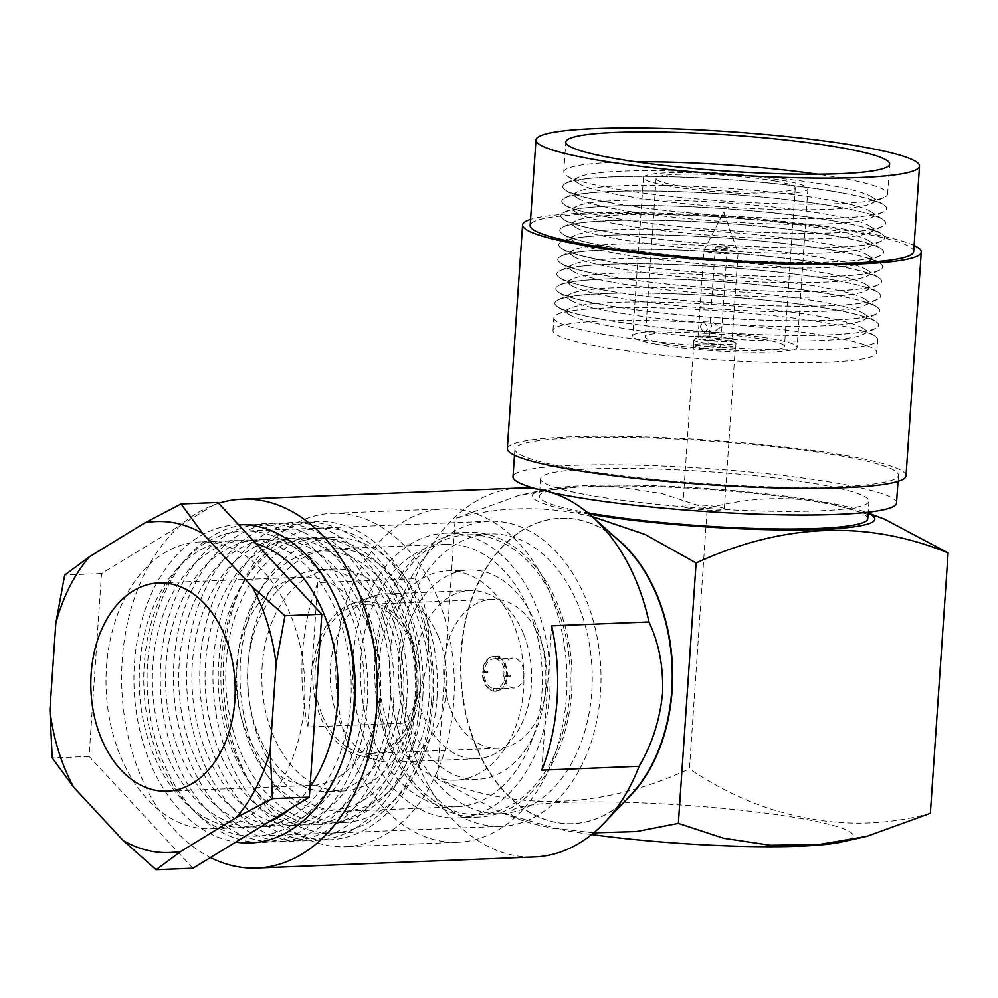<?xml version="1.0" encoding="UTF-8"?>
<svg xmlns="http://www.w3.org/2000/svg" width="998" height="998" viewBox="0 0 998 998"><rect width="100%" height="100%" fill="white"/><g stroke="black" fill="none" stroke-linecap="round" stroke-linejoin="round"><path stroke-width="0.75" stroke-dasharray="4.99 3.74" d="M720.02 327.594L711.861 332.983L709.628 330.687L711.761 326.072L710.202 322.154L711.387 321.019L720.02 327.594M700.209 326.533L703.815 333.307L708.468 328.055L703.328 321.344L700.209 326.533M699.947 343.923A21.17 2.358 3.9 0 0 693.423 345.183A21.17 2.358 3.9 0 0 706.172 348.24A21.17 2.358 3.9 0 0 729.126 349.312A21.17 2.358 3.9 0 0 735.651 348.065A21.17 2.358 3.9 0 0 722.914 345.009A21.17 2.358 3.9 0 0 699.947 343.923M700.484 336.014A21.17 2.358 3.9 0 0 693.959 337.262A21.17 2.358 3.9 0 0 706.709 340.318A21.17 2.358 3.9 0 0 729.675 341.403A21.17 2.358 3.9 0 0 736.2 340.143A21.17 2.358 3.9 0 0 723.45 337.099A21.17 2.358 3.9 0 0 700.484 336.014M710.414 345.857A5.988 0.674 -176.1 0 1 716.913 346.169A5.988 0.674 -176.1 0 1 720.519 347.03A5.988 0.674 -176.1 0 1 718.672 347.391A5.988 0.674 -176.1 0 1 712.173 347.079A5.988 0.674 -176.1 0 1 708.568 346.219A5.988 0.674 -176.1 0 1 710.414 345.857M717.163 246.88A5.988 0.674 -176.1 0 1 723.662 247.192A5.988 0.674 -176.1 0 1 727.268 248.053A5.988 0.674 -176.1 0 1 725.421 248.415A5.988 0.674 -176.1 0 1 718.922 248.103A5.988 0.674 -176.1 0 1 715.317 247.242A5.988 0.674 -176.1 0 1 717.163 246.88M703.291 336.526A17.103 1.909 3.9 0 0 698.014 337.536A17.103 1.909 3.9 0 0 708.306 340.006A17.103 1.909 3.9 0 0 726.868 340.879A17.103 1.909 3.9 0 0 732.145 339.869A17.103 1.909 3.9 0 0 721.853 337.399A17.103 1.909 3.9 0 0 703.291 336.526M388.397 792.15A131.349 90.918 87.7 0 1 343.973 811.274A131.349 90.918 87.7 0 1 252.294 717.263A131.349 90.918 87.7 0 1 289.071 567.924A131.349 90.918 87.7 0 1 333.494 548.788A131.349 90.918 87.7 0 1 425.185 642.799A131.349 90.918 87.7 0 1 388.397 792.15M501.046 787.647A131.349 90.918 87.7 0 1 456.622 806.783A131.349 90.918 87.7 0 1 364.944 712.772A131.349 90.918 87.7 0 1 401.72 563.433A131.349 90.918 87.7 0 1 446.143 544.297A131.349 90.918 87.7 0 1 537.822 638.308A131.349 90.918 87.7 0 1 501.046 787.647M388.297 533.132A166.853 115.481 87.7 0 1 444.734 508.818A166.853 115.481 87.7 0 1 561.188 628.241A166.853 115.481 87.7 0 1 514.469 817.948A166.853 115.481 87.7 0 1 458.045 842.25A166.853 115.481 87.7 0 1 341.578 722.826A166.853 115.481 87.7 0 1 388.297 533.132M275.648 537.623A166.853 115.481 87.7 0 1 332.084 513.321A166.853 115.481 87.7 0 1 448.539 632.744A166.853 115.481 87.7 0 1 401.832 822.439A166.853 115.481 87.7 0 1 345.395 846.753A166.853 115.481 87.7 0 1 228.929 727.33A166.853 115.481 87.7 0 1 275.648 537.623M412.673 641.153A77.595 53.705 -92.3 0 0 352.356 603.528A77.595 53.705 -92.3 0 0 320.395 716.701A77.595 53.705 -92.3 0 0 358.407 755.212A77.595 53.705 -92.3 0 0 411.139 724.111A77.595 53.705 -92.3 0 0 412.673 641.153M438.534 637.061A84.181 58.271 -92.3 0 0 385.116 593.935A84.181 58.271 -92.3 0 0 373.09 596.255A84.181 58.271 -92.3 0 0 338.422 719.034A84.181 58.271 -92.3 0 0 379.664 760.813A84.181 58.271 -92.3 0 0 391.84 762.173A84.181 58.271 -92.3 0 0 438.534 637.061M523.389 633.68A84.181 58.271 -92.3 0 0 469.971 590.542A84.181 58.271 -92.3 0 0 423.264 715.641A84.181 58.271 -92.3 0 0 476.682 758.779A84.181 58.271 -92.3 0 0 523.389 633.68M578.503 605.649A139.97 96.881 -92.3 0 0 489.694 533.93A139.97 96.881 -92.3 0 0 412.037 741.926A139.97 96.881 -92.3 0 0 500.859 813.644A139.97 96.881 -92.3 0 0 578.503 605.649M556.56 606.522A139.97 96.881 -92.3 0 0 467.75 534.803A139.97 96.881 -92.3 0 0 390.093 742.799A139.97 96.881 -92.3 0 0 478.915 814.518A139.97 96.881 -92.3 0 0 556.56 606.522M322.204 715.217A74.551 51.597 -92.3 0 0 369.51 753.415A74.551 51.597 -92.3 0 0 410.864 642.637A74.551 51.597 -92.3 0 0 363.559 604.439A74.551 51.597 -92.3 0 0 322.204 715.217M450.946 710.077A74.551 51.597 -92.3 0 0 498.251 748.275A74.551 51.597 -92.3 0 0 539.606 637.497A74.551 51.597 -92.3 0 0 492.301 599.299A74.551 51.597 -92.3 0 0 450.946 710.077M510.29 675.396L508.543 675.072A14.958 10.354 87.7 0 1 508.518 675.571A14.958 10.354 87.7 0 1 508.469 676.07L510.228 676.395A17.502 12.113 -92.3 0 0 510.265 675.895A17.502 12.113 -92.3 0 0 510.29 675.396L506.635 675.534A17.502 12.113 -92.3 0 0 496.068 656.534L496.804 656.509A17.502 12.113 -92.3 0 0 496.106 656.385A17.502 12.113 -92.3 0 0 494.571 656.297A17.502 12.113 -92.3 0 0 483.257 671.055A17.502 12.113 -92.3 0 0 483.182 672.066L482.446 672.091A17.502 12.113 -92.3 0 0 493.012 691.09L493.748 691.065A17.502 12.113 -92.3 0 0 494.447 691.19L493.711 691.215A17.502 12.113 -92.3 0 0 495.245 691.302A17.502 12.113 -92.3 0 0 506.56 676.544L507.296 676.519A17.502 12.113 -92.3 0 0 507.333 676.008A17.502 12.113 -92.3 0 0 507.371 675.509A17.502 12.113 -92.3 0 0 496.804 656.509L499.736 656.397A17.502 12.113 -92.3 0 0 499.037 656.26L498.863 658.78L495.208 658.93A14.958 10.354 -92.3 0 0 493.948 658.867A14.958 10.354 -92.3 0 0 484.267 671.405L482.521 671.08L486.176 670.943A17.502 12.113 -92.3 0 0 486.113 671.941L487.86 672.265L484.205 672.415A14.958 10.354 -92.3 0 0 493.187 688.57L493.012 691.09M508.469 676.07L504.813 676.22L506.56 676.544M497.54 688.558A14.958 10.354 87.7 0 1 496.842 688.433L496.667 690.94A17.502 12.113 -92.3 0 0 497.366 691.078L497.54 688.558L493.885 688.707A14.958 10.354 -92.3 0 0 495.133 688.77A14.958 10.354 -92.3 0 0 504.813 676.22M496.842 688.433L493.187 688.57M487.86 672.265A14.958 10.354 87.7 0 1 487.885 671.766A14.958 10.354 87.7 0 1 487.922 671.267L484.267 671.405M523.875 674.96A14.958 10.354 87.7 0 1 514.157 688.009A14.958 10.354 87.7 0 1 503.241 671.155A14.958 10.354 87.7 0 1 512.96 658.106A14.958 10.354 87.7 0 1 523.875 674.96M337.524 602.892A152.644 105.651 -92.3 0 0 243.412 531.073A152.644 105.651 -92.3 0 0 144.248 664.169A152.644 105.651 -92.3 0 0 255.588 836.124A152.644 105.651 -92.3 0 0 343.674 757.033M390.031 654.351A152.644 105.651 -92.3 0 0 501.358 826.319A152.644 105.651 -92.3 0 0 600.509 693.223A152.644 105.651 -92.3 0 0 489.182 521.255A152.644 105.651 -92.3 0 0 390.031 654.351M218.637 503.279A184.593 127.769 -92.3 0 0 122.23 660.09A184.593 127.769 -92.3 0 0 210.466 857.544M519.733 488.059A184.593 127.769 -92.3 0 0 415.056 578.74L317.776 582.632A184.593 127.769 -92.3 0 0 302.531 652.892A184.593 127.769 -92.3 0 0 307.933 726.981L405.213 723.088A184.593 127.769 -92.3 0 0 534.454 856.97M620.444 541.989A152.819 105.763 -92.3 0 0 560.315 518.249A152.819 105.763 -92.3 0 0 461.051 651.494A152.819 105.763 -92.3 0 0 572.503 823.637A152.819 105.763 -92.3 0 0 630.549 795.181M415.056 578.74C425.061 599.91 429.589 623.713 428.641 650.185C425.872 677.006 418.062 701.307 405.213 723.088M615.042 537.136A152.819 105.763 -92.3 0 0 560.676 518.236A152.819 105.763 -92.3 0 0 461.425 651.482A152.819 105.763 -92.3 0 0 572.877 823.624A152.819 105.763 -92.3 0 0 625.559 800.458M839.567 842.424A171.681 19.174 3.9 0 0 805.785 819.346A171.681 19.174 3.9 0 0 588.82 801.893A171.681 19.174 3.9 0 0 523.376 820.867A171.681 19.174 3.9 0 0 558.169 829.226A171.681 19.174 3.9 0 0 591.639 834.528M593.71 832.831L556.036 828.427L501.121 812.696L437.448 778.902C519.272 811.985 603.266 808.642 689.443 768.847L707.195 508.419C747.477 497.341 788.258 495.669 829.513 503.379L884.428 519.11M930.348 813.333C890.066 824.398 849.286 826.082 808.031 818.36C766.838 810.887 727.317 794.383 689.443 768.847M707.195 508.419L661.924 493.548L614.868 486.55L566.839 487.236L518.873 495.432L455.2 518.473C495.482 507.408 536.263 505.724 577.518 513.434L592.126 516.515M589.419 514.157A171.681 19.174 -176.1 0 1 579.763 512.461A171.681 19.174 -176.1 0 1 545.981 489.382A171.681 19.174 -176.1 0 1 827.379 502.58A171.681 19.174 -176.1 0 1 862.172 510.939A171.681 19.174 -176.1 0 1 868.123 513.271M486.113 671.941L483.182 672.066A17.502 12.113 -92.3 0 0 493.748 691.065L496.667 690.94M482.446 672.091L484.205 672.415M497.366 691.078L494.447 691.19A17.502 12.113 -92.3 0 0 495.969 691.265A17.502 12.113 -92.3 0 0 507.296 676.519L510.228 676.395M493.711 691.215L493.885 688.707M506.635 675.534L504.888 675.222A14.958 10.354 -92.3 0 0 495.906 659.054L496.068 656.534M437.448 778.902L455.2 518.473M307.933 726.981L317.776 582.632M541.839 770.169L551.682 625.821M499.037 656.26L495.37 656.41A17.502 12.113 -92.3 0 0 493.848 656.335A17.502 12.113 -92.3 0 0 482.521 671.08M498.863 658.78A14.958 10.354 87.7 0 1 499.561 658.905L495.906 659.054M508.543 675.072L504.888 675.222M495.37 656.41L495.208 658.93M499.561 658.905L499.736 656.397M487.922 671.267L486.176 670.943M906.009 475.859A199.812 22.318 3.9 0 0 850.758 456.51A199.812 22.318 3.9 0 0 633.144 436.538A199.812 22.318 3.9 0 0 507.308 448.676M914.081 245.508A199.812 22.318 3.9 0 0 866.015 232.771A199.812 22.318 3.9 0 0 530.562 219.36M729.875 340.992A20.796 2.32 3.9 0 0 707.233 338.921A20.796 2.32 3.9 0 0 694.134 340.181A20.796 2.32 3.9 0 0 699.885 342.189A20.796 2.32 3.9 0 0 722.527 344.273A20.796 2.32 3.9 0 0 735.626 343.013A20.796 2.32 3.9 0 0 729.875 340.992M688.57 508.119A20.796 2.32 -176.1 0 1 682.832 506.111A20.796 2.32 -176.1 0 1 695.918 504.838A20.796 2.32 -176.1 0 1 718.572 506.922A20.796 2.32 -176.1 0 1 724.311 508.93A20.796 2.32 -176.1 0 1 711.225 510.203A20.796 2.32 -176.1 0 1 688.57 508.119M636 161.838A162.287 18.126 3.9 0 0 563.783 171.955A162.287 18.126 3.9 0 0 566.639 175.685A162.287 18.126 3.9 0 0 608.655 187.661A162.287 18.126 3.9 0 0 770.394 203.467A162.287 18.126 3.9 0 0 884.265 197.342A162.287 18.126 3.9 0 0 887.609 194.036A162.287 18.126 3.9 0 0 842.736 178.318A162.287 18.126 3.9 0 0 817.437 174.201M913.669 251.596A192.202 21.457 3.9 0 0 860.525 232.983A192.202 21.457 3.9 0 0 651.195 213.772A192.202 21.457 3.9 0 0 530.15 225.448M586.088 494.659A164.57 18.376 3.9 0 0 765.316 511.113A164.57 18.376 3.9 0 0 868.959 501.121A164.57 18.376 3.9 0 0 823.45 485.19A164.57 18.376 3.9 0 0 644.234 468.723A164.57 18.376 3.9 0 0 540.592 478.728A164.57 18.376 3.9 0 0 586.088 494.659M867.761 518.711A164.57 18.376 3.9 0 0 822.252 502.78A164.57 18.376 3.9 0 0 643.024 486.325A164.57 18.376 3.9 0 0 539.382 496.33A164.57 18.376 3.9 0 0 584.89 512.261A164.57 18.376 3.9 0 0 587.76 512.785M617.313 194.56A149.6 16.704 -176.1 0 1 578.578 183.52A149.6 16.704 -176.1 0 1 579.015 177.033A149.6 16.704 -176.1 0 1 683.992 171.382A149.6 16.704 -176.1 0 1 833.093 185.94A149.6 16.704 -176.1 0 1 871.828 196.993A149.6 16.704 -176.1 0 1 871.379 203.48A149.6 16.704 -176.1 0 1 766.402 209.118A149.6 16.704 -176.1 0 1 617.313 194.56M607.67 202.182A162.287 18.126 -176.1 0 1 562.797 186.476A162.287 18.126 -176.1 0 1 566.128 183.17A162.287 18.126 -176.1 0 1 680.012 177.045A162.287 18.126 -176.1 0 1 841.738 192.839A162.287 18.126 -176.1 0 1 883.754 204.815A162.287 18.126 -176.1 0 1 886.611 208.545A162.287 18.126 -176.1 0 1 784.403 218.412A162.287 18.126 -176.1 0 1 607.67 202.182M841.738 192.901A162.287 18.126 3.9 0 0 665.005 176.671A162.287 18.126 3.9 0 0 562.797 186.539A162.287 18.126 3.9 0 0 565.654 190.269A162.287 18.126 3.9 0 0 607.67 202.245A162.287 18.126 3.9 0 0 769.396 218.038A162.287 18.126 3.9 0 0 883.28 211.925A162.287 18.126 3.9 0 0 886.611 208.619A162.287 18.126 3.9 0 0 841.738 192.901M616.315 209.143A149.6 16.704 -176.1 0 1 577.58 198.103A149.6 16.704 -176.1 0 1 578.017 191.604A149.6 16.704 -176.1 0 1 682.994 185.965A149.6 16.704 -176.1 0 1 832.095 200.523A149.6 16.704 -176.1 0 1 870.83 211.576A149.6 16.704 -176.1 0 1 870.393 218.063A149.6 16.704 -176.1 0 1 765.416 223.702A149.6 16.704 -176.1 0 1 616.315 209.143M606.672 216.766A162.287 18.126 -176.1 0 1 561.799 201.06A162.287 18.126 -176.1 0 1 565.142 197.741A162.287 18.126 -176.1 0 1 679.014 191.628A162.287 18.126 -176.1 0 1 840.753 207.422A162.287 18.126 -176.1 0 1 882.768 219.398A162.287 18.126 -176.1 0 1 885.625 223.128A162.287 18.126 -176.1 0 1 783.418 232.996A162.287 18.126 -176.1 0 1 606.672 216.766M840.74 207.484A162.287 18.126 3.9 0 0 664.007 191.254A162.287 18.126 3.9 0 0 561.799 201.122A162.287 18.126 3.9 0 0 564.656 204.852A162.287 18.126 3.9 0 0 606.672 216.828A162.287 18.126 3.9 0 0 768.41 232.621A162.287 18.126 3.9 0 0 882.282 226.509A162.287 18.126 3.9 0 0 885.613 223.19A162.287 18.126 3.9 0 0 840.74 207.484M615.317 223.727A149.6 16.704 -176.1 0 1 576.582 212.674A149.6 16.704 -176.1 0 1 577.031 206.187A149.6 16.704 -176.1 0 1 682.008 200.548A149.6 16.704 -176.1 0 1 831.109 215.106A149.6 16.704 -176.1 0 1 869.844 226.147A149.6 16.704 -176.1 0 1 869.395 232.634A149.6 16.704 -176.1 0 1 764.418 238.285A149.6 16.704 -176.1 0 1 615.317 223.727M605.686 231.349A162.287 18.126 -176.1 0 1 560.814 215.63A162.287 18.126 -176.1 0 1 564.144 212.325A162.287 18.126 -176.1 0 1 678.016 206.212A162.287 18.126 -176.1 0 1 839.755 222.005A162.287 18.126 -176.1 0 1 881.77 233.981A162.287 18.126 -176.1 0 1 884.627 237.711A162.287 18.126 -176.1 0 1 782.42 247.579A162.287 18.126 -176.1 0 1 605.686 231.349M839.755 222.067A162.287 18.126 3.9 0 0 663.009 205.838A162.287 18.126 3.9 0 0 560.801 215.705A162.287 18.126 3.9 0 0 563.658 219.435A162.287 18.126 3.9 0 0 605.674 231.411A162.287 18.126 3.9 0 0 767.412 247.205A162.287 18.126 3.9 0 0 881.284 241.079A162.287 18.126 3.9 0 0 884.627 237.774A162.287 18.126 3.9 0 0 839.755 222.067M614.319 238.297A149.6 16.704 -176.1 0 1 575.596 227.257A149.6 16.704 -176.1 0 1 576.033 220.77A149.6 16.704 -176.1 0 1 681.01 215.131A149.6 16.704 -176.1 0 1 830.111 229.69A149.6 16.704 -176.1 0 1 868.846 240.73A149.6 16.704 -176.1 0 1 868.397 247.217A149.6 16.704 -176.1 0 1 763.42 252.868A149.6 16.704 -176.1 0 1 614.319 238.297M604.688 245.92A162.287 18.126 -176.1 0 1 559.816 230.214A162.287 18.126 -176.1 0 1 563.146 226.908A162.287 18.126 -176.1 0 1 677.018 220.783A162.287 18.126 -176.1 0 1 838.757 236.576A162.287 18.126 -176.1 0 1 880.772 248.564A162.287 18.126 -176.1 0 1 883.629 252.294A162.287 18.126 -176.1 0 1 781.422 262.162A162.287 18.126 -176.1 0 1 604.688 245.92M838.757 236.651A162.287 18.126 3.9 0 0 662.011 220.421A162.287 18.126 3.9 0 0 559.816 230.288A162.287 18.126 3.9 0 0 562.672 234.019A162.287 18.126 3.9 0 0 604.676 245.995A162.287 18.126 3.9 0 0 766.414 261.788A162.287 18.126 3.9 0 0 880.286 255.663A162.287 18.126 3.9 0 0 883.629 252.357A162.287 18.126 3.9 0 0 838.757 236.651M613.333 252.881A149.6 16.704 -176.1 0 1 574.599 241.84A149.6 16.704 -176.1 0 1 575.035 235.353A149.6 16.704 -176.1 0 1 680.012 229.715A149.6 16.704 -176.1 0 1 829.113 244.273A149.6 16.704 -176.1 0 1 867.848 255.313A149.6 16.704 -176.1 0 1 867.412 261.8A149.6 16.704 -176.1 0 1 762.435 267.439A149.6 16.704 -176.1 0 1 613.333 252.881M603.69 260.503A162.287 18.126 -176.1 0 1 558.818 244.797A162.287 18.126 -176.1 0 1 562.161 241.491A162.287 18.126 -176.1 0 1 676.033 235.366A162.287 18.126 -176.1 0 1 837.771 251.159A162.287 18.126 -176.1 0 1 879.787 263.148A162.287 18.126 -176.1 0 1 882.644 266.878A162.287 18.126 -176.1 0 1 780.436 276.733A162.287 18.126 -176.1 0 1 603.69 260.503M837.759 251.234A162.287 18.126 3.9 0 0 661.025 235.004A162.287 18.126 3.9 0 0 558.818 244.859A162.287 18.126 3.9 0 0 561.674 248.589A162.287 18.126 3.9 0 0 603.69 260.578A162.287 18.126 3.9 0 0 765.429 276.371A162.287 18.126 3.9 0 0 879.3 270.246A162.287 18.126 3.9 0 0 882.631 266.94A162.287 18.126 3.9 0 0 837.759 251.234M612.335 267.464A149.6 16.704 -176.1 0 1 573.601 256.424A149.6 16.704 -176.1 0 1 574.05 249.937A149.6 16.704 -176.1 0 1 679.027 244.298A149.6 16.704 -176.1 0 1 828.128 258.856A149.6 16.704 -176.1 0 1 866.863 269.897A149.6 16.704 -176.1 0 1 866.414 276.384A149.6 16.704 -176.1 0 1 761.437 282.022A149.6 16.704 -176.1 0 1 612.335 267.464M602.692 275.086A162.287 18.126 -176.1 0 1 557.832 259.38A162.287 18.126 -176.1 0 1 561.163 256.074A162.287 18.126 -176.1 0 1 675.035 249.949A162.287 18.126 -176.1 0 1 836.773 265.742A162.287 18.126 -176.1 0 1 878.789 277.718A162.287 18.126 -176.1 0 1 881.646 281.448A162.287 18.126 -176.1 0 1 779.438 291.316A162.287 18.126 -176.1 0 1 602.692 275.086M836.773 265.805A162.287 18.126 3.9 0 0 660.027 249.575A162.287 18.126 3.9 0 0 557.82 259.443A162.287 18.126 3.9 0 0 560.676 263.173A162.287 18.126 3.9 0 0 602.692 275.149A162.287 18.126 3.9 0 0 764.431 290.954A162.287 18.126 3.9 0 0 878.302 284.829A162.287 18.126 3.9 0 0 881.646 281.523A162.287 18.126 3.9 0 0 836.773 265.805M611.337 282.047A149.6 16.704 -176.1 0 1 572.615 271.007A149.6 16.704 -176.1 0 1 573.052 264.52A149.6 16.704 -176.1 0 1 678.029 258.869A149.6 16.704 -176.1 0 1 827.13 273.427A149.6 16.704 -176.1 0 1 865.865 284.48A149.6 16.704 -176.1 0 1 865.416 290.967A149.6 16.704 -176.1 0 1 760.439 296.606A149.6 16.704 -176.1 0 1 611.337 282.047M601.707 289.669A162.287 18.126 -176.1 0 1 556.834 273.963A162.287 18.126 -176.1 0 1 560.165 270.658A162.287 18.126 -176.1 0 1 674.037 264.532A162.287 18.126 -176.1 0 1 835.775 280.326A162.287 18.126 -176.1 0 1 877.791 292.302A162.287 18.126 -176.1 0 1 880.648 296.032A162.287 18.126 -176.1 0 1 778.44 305.899A162.287 18.126 -176.1 0 1 601.707 289.669M835.775 280.388A162.287 18.126 3.9 0 0 659.029 264.158A162.287 18.126 3.9 0 0 556.834 274.026A162.287 18.126 3.9 0 0 559.678 277.756A162.287 18.126 3.9 0 0 601.694 289.732A162.287 18.126 3.9 0 0 763.433 305.525A162.287 18.126 3.9 0 0 877.304 299.412A162.287 18.126 3.9 0 0 880.648 296.107A162.287 18.126 3.9 0 0 835.775 280.388M610.352 296.631A149.6 16.704 -176.1 0 1 571.617 285.59A149.6 16.704 -176.1 0 1 572.054 279.091A149.6 16.704 -176.1 0 1 677.031 273.452A149.6 16.704 -176.1 0 1 826.132 288.01A149.6 16.704 -176.1 0 1 864.867 299.063A149.6 16.704 -176.1 0 1 864.43 305.55A149.6 16.704 -176.1 0 1 759.453 311.189A149.6 16.704 -176.1 0 1 610.352 296.631M600.709 304.253A162.287 18.126 -176.1 0 1 555.836 288.547A162.287 18.126 -176.1 0 1 559.179 285.228A162.287 18.126 -176.1 0 1 673.051 279.116A162.287 18.126 -176.1 0 1 834.79 294.909A162.287 18.126 -176.1 0 1 876.805 306.885A162.287 18.126 -176.1 0 1 879.662 310.615A162.287 18.126 -176.1 0 1 777.454 320.483A162.287 18.126 -176.1 0 1 600.709 304.253M834.777 294.971A162.287 18.126 3.9 0 0 658.044 278.741A162.287 18.126 3.9 0 0 555.836 288.609A162.287 18.126 3.9 0 0 558.693 292.339A162.287 18.126 3.9 0 0 600.709 304.315A162.287 18.126 3.9 0 0 762.447 320.109A162.287 18.126 3.9 0 0 876.319 313.996A162.287 18.126 3.9 0 0 879.65 310.677A162.287 18.126 3.9 0 0 834.777 294.971M609.354 311.214A149.6 16.704 -176.1 0 1 570.619 300.161A149.6 16.704 -176.1 0 1 571.068 293.674A149.6 16.704 -176.1 0 1 676.045 288.035A149.6 16.704 -176.1 0 1 825.146 302.594A149.6 16.704 -176.1 0 1 863.869 313.634A149.6 16.704 -176.1 0 1 863.432 320.133A149.6 16.704 -176.1 0 1 758.455 325.772A149.6 16.704 -176.1 0 1 609.354 311.214M599.711 318.836A162.287 18.126 -176.1 0 1 554.851 303.118A162.287 18.126 -176.1 0 1 558.181 299.812A162.287 18.126 -176.1 0 1 672.053 293.699A162.287 18.126 -176.1 0 1 833.792 309.492A162.287 18.126 -176.1 0 1 875.807 321.468A162.287 18.126 -176.1 0 1 878.664 325.198A162.287 18.126 -176.1 0 1 776.456 335.066A162.287 18.126 -176.1 0 1 599.711 318.836M598.725 333.407A162.287 18.126 -176.1 0 1 553.853 317.701A162.287 18.126 -176.1 0 1 557.183 314.395A162.287 18.126 -176.1 0 1 671.055 308.27A162.287 18.126 -176.1 0 1 832.794 324.063A162.287 18.126 -176.1 0 1 874.809 336.052A162.287 18.126 -176.1 0 1 877.666 339.782A162.287 18.126 -176.1 0 1 775.458 349.649A162.287 18.126 -176.1 0 1 598.725 333.407M831.92 336.925A162.287 18.126 3.9 0 0 655.187 320.695A162.287 18.126 3.9 0 0 552.979 330.563A162.287 18.126 3.9 0 0 597.852 346.269A162.287 18.126 3.9 0 0 774.585 362.499A162.287 18.126 3.9 0 0 876.793 352.631A162.287 18.126 3.9 0 0 831.92 336.925M666.252 185.591A82.41 9.207 3.9 0 0 755.997 193.824A82.41 9.207 3.9 0 0 807.893 188.822A82.41 9.207 3.9 0 0 785.114 180.838A82.41 9.207 3.9 0 0 695.369 172.604A82.41 9.207 3.9 0 0 643.461 177.607A82.41 9.207 3.9 0 0 666.252 185.591M655.449 343.973A82.41 9.207 3.9 0 0 745.207 352.207A82.41 9.207 3.9 0 0 797.103 347.204A82.41 9.207 3.9 0 0 774.311 339.22A82.41 9.207 3.9 0 0 684.566 330.987A82.41 9.207 3.9 0 0 632.67 335.989A82.41 9.207 3.9 0 0 655.449 343.973M664.593 343.599A69.735 7.784 -176.1 0 1 645.307 336.85A69.735 7.784 -176.1 0 1 689.231 332.608A69.735 7.784 -176.1 0 1 765.167 339.594A69.735 7.784 -176.1 0 1 784.453 346.343A69.735 7.784 -176.1 0 1 740.541 350.572A69.735 7.784 -176.1 0 1 664.593 343.599M775.97 181.212A69.735 7.784 3.9 0 0 700.022 174.238A69.735 7.784 3.9 0 0 656.11 178.467A69.735 7.784 3.9 0 0 675.396 185.216A69.735 7.784 3.9 0 0 751.332 192.19A69.735 7.784 3.9 0 0 795.256 187.961A69.735 7.784 3.9 0 0 775.97 181.212M833.792 309.555A162.287 18.126 3.9 0 0 657.046 293.325A162.287 18.126 3.9 0 0 554.838 303.192A162.287 18.126 3.9 0 0 557.695 306.922A162.287 18.126 3.9 0 0 599.711 318.898A162.287 18.126 3.9 0 0 761.449 334.692A162.287 18.126 3.9 0 0 875.321 328.567A162.287 18.126 3.9 0 0 878.652 325.261A162.287 18.126 3.9 0 0 833.792 309.555M608.356 325.785A149.6 16.704 -176.1 0 1 569.633 314.744A149.6 16.704 -176.1 0 1 570.07 308.257A149.6 16.704 -176.1 0 1 675.047 302.619A149.6 16.704 -176.1 0 1 824.148 317.177A149.6 16.704 -176.1 0 1 862.883 328.217A149.6 16.704 -176.1 0 1 862.434 334.704A149.6 16.704 -176.1 0 1 757.457 340.355A149.6 16.704 -176.1 0 1 608.356 325.785M568.037 467.8A192.202 21.457 3.9 0 0 777.367 487.024A192.202 21.457 3.9 0 0 898.412 475.335A192.202 21.457 3.9 0 0 845.269 456.735A192.202 21.457 3.9 0 0 635.951 437.511A192.202 21.457 3.9 0 0 514.893 449.2A192.202 21.457 3.9 0 0 568.037 467.8M896.528 502.992A192.202 21.457 3.9 0 0 843.385 484.392A192.202 21.457 3.9 0 0 634.067 465.168A192.202 21.457 3.9 0 0 513.009 476.844M537.111 489.082A192.202 21.457 3.9 0 0 551.582 492.55M247.766 668.635A111.065 76.871 87.7 0 1 320.046 569.633A111.065 76.871 87.7 0 1 401.171 692.575A111.065 76.871 87.7 0 1 328.903 791.576A111.065 76.871 87.7 0 1 247.766 668.635M262.037 668.061A111.065 76.871 87.7 0 1 334.305 569.06A111.065 76.871 87.7 0 1 415.442 692.001A111.065 76.871 87.7 0 1 343.162 791.015A111.065 76.871 87.7 0 1 262.037 668.061M437.161 695.394A142.502 98.64 87.7 0 1 344.422 822.427A142.502 98.64 87.7 0 1 240.318 664.668A142.502 98.64 87.7 0 1 333.058 537.648A142.502 98.64 87.7 0 1 437.161 695.394M422.89 695.968A142.502 98.64 87.7 0 1 330.151 823.001A142.502 98.64 87.7 0 1 226.047 665.242A142.502 98.64 87.7 0 1 318.786 538.209A142.502 98.64 87.7 0 1 422.89 695.968M504.714 748.787A104.728 72.48 87.7 0 1 455.562 780.174A104.728 72.48 87.7 0 1 385.802 717.425A104.728 72.48 87.7 0 1 398.065 602.293A104.728 72.48 87.7 0 1 447.204 570.893A104.728 72.48 87.7 0 1 516.964 633.655A104.728 72.48 87.7 0 1 504.714 748.787M526.657 747.914A104.728 72.48 87.7 0 1 477.506 779.301A104.728 72.48 87.7 0 1 407.745 716.552A104.728 72.48 87.7 0 1 420.008 601.407A104.728 72.48 87.7 0 1 469.147 570.02A104.728 72.48 87.7 0 1 538.92 632.769A104.728 72.48 87.7 0 1 526.657 747.914M400.759 574.985A142.502 98.64 87.7 0 1 467.65 532.271A142.502 98.64 87.7 0 1 562.573 617.662A142.502 98.64 87.7 0 1 545.894 774.336A142.502 98.64 87.7 0 1 479.015 817.05A142.502 98.64 87.7 0 1 384.08 731.659A142.502 98.64 87.7 0 1 400.759 574.985M378.816 575.858A142.502 98.64 87.7 0 1 445.694 533.144A142.502 98.64 87.7 0 1 540.629 618.535A142.502 98.64 87.7 0 1 523.95 775.209A142.502 98.64 87.7 0 1 457.072 817.936A142.502 98.64 87.7 0 1 362.137 732.544A142.502 98.64 87.7 0 1 378.816 575.858M256.149 543.636A143.525 99.338 -92.3 0 0 232.908 540.629A143.525 99.338 -92.3 0 0 139.683 665.753A143.525 99.338 -92.3 0 0 244.36 827.442A143.525 99.338 -92.3 0 0 268.425 822.127M106.474 667.088A143.525 99.338 87.7 0 1 199.7 541.951A143.525 99.338 87.7 0 1 304.378 703.627A143.525 99.338 87.7 0 1 211.152 828.764A143.525 99.338 87.7 0 1 106.474 667.088M238.522 524.661A159.243 110.217 -92.3 0 0 134.456 663.533A159.243 110.217 -92.3 0 0 235.778 842.075M350.747 701.781A143.525 99.338 -92.3 0 0 261.501 541.215A143.525 99.338 -92.3 0 0 152.856 665.229A143.525 99.338 -92.3 0 0 242.102 825.795A143.525 99.338 -92.3 0 0 350.747 701.781M367.202 703.553A159.243 110.217 -92.3 0 0 268.175 525.397A159.243 110.217 -92.3 0 0 147.629 663.009A159.243 110.217 -92.3 0 0 246.656 841.164A159.243 110.217 -92.3 0 0 367.202 703.553M363.921 701.257A143.525 99.338 -92.3 0 0 274.675 540.691A143.525 99.338 -92.3 0 0 166.017 664.705A143.525 99.338 -92.3 0 0 255.263 825.271A143.525 99.338 -92.3 0 0 363.921 701.257M380.363 703.029A159.243 110.217 -92.3 0 0 281.349 524.873A159.243 110.217 -92.3 0 0 160.79 662.485A159.243 110.217 -92.3 0 0 259.817 840.64A159.243 110.217 -92.3 0 0 380.363 703.029M377.082 700.721A143.525 99.338 -92.3 0 0 287.836 540.155A143.525 99.338 -92.3 0 0 179.191 664.181A143.525 99.338 -92.3 0 0 268.437 824.747A143.525 99.338 -92.3 0 0 377.082 700.721M393.536 702.505A159.243 110.217 -92.3 0 0 294.51 524.349A159.243 110.217 -92.3 0 0 173.951 661.961A159.243 110.217 -92.3 0 0 272.978 840.116A159.243 110.217 -92.3 0 0 393.536 702.505M390.255 700.197A143.525 99.338 -92.3 0 0 301.009 539.631A143.525 99.338 -92.3 0 0 192.352 663.658A143.525 99.338 -92.3 0 0 281.598 824.223A143.525 99.338 -92.3 0 0 390.255 700.197M406.697 701.981A159.243 110.217 -92.3 0 0 307.671 523.825A159.243 110.217 -92.3 0 0 187.125 661.425A159.243 110.217 -92.3 0 0 286.152 839.592A159.243 110.217 -92.3 0 0 406.697 701.981M403.417 699.673A143.525 99.338 -92.3 0 0 314.17 539.107A143.525 99.338 -92.3 0 0 205.526 663.134A143.525 99.338 -92.3 0 0 294.772 823.699A143.525 99.338 -92.3 0 0 403.417 699.673M419.871 701.457A159.243 110.217 -92.3 0 0 320.845 523.301A159.243 110.217 -92.3 0 0 200.286 660.901A159.243 110.217 -92.3 0 0 299.313 839.056A159.243 110.217 -92.3 0 0 419.871 701.457M416.59 699.149A143.525 99.338 -92.3 0 0 327.332 538.583A143.525 99.338 -92.3 0 0 218.687 662.61A143.525 99.338 -92.3 0 0 307.933 823.175A143.525 99.338 -92.3 0 0 416.59 699.149M433.032 700.933A159.243 110.217 -92.3 0 0 334.006 522.765A159.243 110.217 -92.3 0 0 213.46 660.377A159.243 110.217 -92.3 0 0 312.486 838.532A159.243 110.217 -92.3 0 0 433.032 700.933M431.623 699.935A152.507 105.551 -92.3 0 0 336.788 529.327A152.507 105.551 -92.3 0 0 221.344 661.113A152.507 105.551 -92.3 0 0 316.179 831.721A152.507 105.551 -92.3 0 0 431.623 699.935M237.15 664.032A129.578 89.683 -92.3 0 0 242.015 720.656A129.578 89.683 -92.3 0 0 337.561 809.478A129.578 89.683 -92.3 0 0 415.817 697.016A129.578 89.683 -92.3 0 0 341.116 553.428A129.578 89.683 -92.3 0 0 239.083 647.24A129.578 89.683 -92.3 0 0 237.15 664.032M236.351 667.986A104.216 72.13 -92.3 0 0 240.256 713.533A104.216 72.13 -92.3 0 0 312.349 785.389A104.216 72.13 -92.3 0 0 380.051 694.521A104.216 72.13 -92.3 0 0 304.041 577.118A104.216 72.13 -92.3 0 0 237.898 654.488A104.216 72.13 -92.3 0 0 236.351 667.986M192.951 868.235L89.059 756.459L101.522 573.576L217.888 502.468M89.059 756.459L52.22 757.931M101.522 573.576L64.695 575.048M290.393 808.704A143.525 99.338 -92.3 0 0 310.016 786.923M723.325 212.287L724.236 212.387L723.325 212.287M709.266 249.325A17.066 1.909 3.9 0 0 704.027 250.261A17.066 1.909 3.9 0 0 713.907 252.756A17.066 1.909 3.9 0 0 732.794 253.679A17.066 1.909 3.9 0 0 738.033 252.569A17.066 1.909 3.9 0 0 727.405 250.161A17.066 1.909 3.9 0 0 709.266 249.325M709.216 249.537A17.103 1.909 3.9 0 0 703.939 250.56A17.103 1.909 3.9 0 0 714.244 253.018A17.103 1.909 3.9 0 0 732.806 253.891A17.103 1.909 3.9 0 0 738.083 252.881A17.103 1.909 3.9 0 0 727.779 250.411A17.103 1.909 3.9 0 0 709.216 249.537M703.815 333.307L711.861 332.983M698.014 337.536L703.939 250.56L723.637 212.013L738.083 252.881L732.145 339.869M693.423 345.183L693.959 337.262M727.268 248.053L720.519 347.03M715.317 247.242L710.202 322.154M709.628 330.687L708.568 346.219M735.651 348.065L736.2 340.143M703.328 321.331L711.387 321.019M456.622 806.783L343.973 811.274M444.734 508.818L332.084 513.321M458.045 842.25L345.395 846.753M446.143 544.297L333.494 548.788M352.356 603.528L373.09 596.255M469.971 590.542L385.116 593.935M489.694 533.93L467.75 534.803M498.251 748.275L369.51 753.415M492.301 599.299L363.559 604.439M500.859 813.644L478.915 814.518M476.682 758.779L391.84 762.173M358.407 755.212L379.664 760.813M495.133 688.77L514.157 688.009M501.358 826.319L255.588 836.124M523.376 820.867L501.121 812.696M545.981 489.382L518.873 495.432M495.245 691.302L495.969 691.265M868.148 513.022L862.172 510.939M489.182 521.255L243.412 531.073M493.848 656.335L494.571 656.297M493.948 658.867L512.96 658.106M682.832 506.111L694.134 340.181M563.783 171.955L565.829 142.003M868.959 501.121L868.198 512.174M578.578 183.52L566.639 175.685M579.015 177.033L566.128 183.17M577.58 198.103L565.654 190.269M578.017 191.604L565.142 197.741M576.582 212.674L564.656 204.852M577.031 206.187L564.144 212.325M575.596 227.257L563.658 219.435M576.033 220.77L563.146 226.908M574.599 241.84L562.672 234.019M575.035 235.353L562.161 241.491M573.601 256.424L561.674 248.589M574.05 249.937L561.163 256.074M572.615 271.007L560.676 263.173M573.052 264.52L560.165 270.658M571.617 285.59L559.678 277.756M572.054 279.091L559.179 285.228M570.619 300.161L558.693 292.339M571.068 293.674L558.181 299.812M552.979 330.563L553.853 317.701M807.893 188.822L797.103 347.204M656.11 178.467L645.307 336.85M569.633 314.744L557.695 306.922M570.07 308.257L557.183 314.395M898.412 475.335L898 481.423M514.893 449.2L514.481 455.275M862.883 328.217L874.809 336.052M862.434 334.704L875.321 328.567M795.256 187.961L784.453 346.343M643.461 177.607L632.67 335.989M876.793 352.631L877.666 339.782M863.869 313.634L875.807 321.468M863.432 320.133L876.319 313.996M864.867 299.063L876.805 306.885M864.43 305.55L877.304 299.412M865.865 284.48L877.791 292.302M865.416 290.967L878.302 284.829M866.863 269.897L878.789 277.718M866.414 276.384L879.3 270.246M867.848 255.313L879.787 263.148M867.412 261.8L880.286 255.663M868.846 240.73L880.772 248.564M868.397 247.217L881.284 241.079M869.844 226.147L881.77 233.981M869.395 232.634L882.282 226.509M870.83 211.576L882.768 219.398M870.393 218.063L883.28 211.925M871.828 196.993L883.754 204.815M871.379 203.48L884.265 197.342M540.592 478.728L539.382 496.33M887.609 194.036L889.642 164.084M724.311 508.93L735.626 343.013M334.305 569.06L320.046 569.633M344.422 822.427L330.151 823.001M333.058 537.648L318.786 538.209M343.162 791.015L328.903 791.576M477.506 779.301L455.562 780.174M467.65 532.271L445.694 533.144M479.015 817.05L457.072 817.936M469.147 570.02L447.204 570.893M232.908 540.629L199.7 541.951M240.256 713.533L242.015 720.656M312.349 785.389L167.153 791.189M304.041 577.118L158.844 582.919M237.898 654.488L239.083 647.24M244.36 827.442L211.152 828.764"/><path stroke-width="1.5" d="M343.674 757.033A152.644 105.651 -92.3 0 0 354.739 703.029A152.644 105.651 -92.3 0 0 337.524 602.892M210.466 857.544A184.593 127.769 -92.3 0 0 256.86 868.048A184.593 127.769 -92.3 0 0 376.77 707.095A184.593 127.769 -92.3 0 0 242.127 499.15A184.593 127.769 -92.3 0 0 218.637 503.279M256.86 868.048L534.454 856.97A184.593 127.769 -92.3 0 0 604.576 822.601A184.593 127.769 -92.3 0 0 639.132 766.289L541.839 770.169A184.593 127.769 -92.3 0 0 557.071 699.897A184.593 127.769 -92.3 0 0 551.682 625.821L648.962 621.941A184.593 127.769 -92.3 0 0 592.363 516.739A184.593 127.769 -92.3 0 0 519.733 488.059L242.127 499.15M604.576 822.601L630.549 795.181A152.819 105.763 -92.3 0 0 671.766 690.404A152.819 105.763 -92.3 0 0 620.444 541.989L592.363 516.739M639.132 766.289C651.981 744.471 659.79 720.157 662.56 693.373C663.495 666.926 658.967 643.124 648.962 621.941M625.559 800.458A152.819 105.763 -92.3 0 0 672.128 690.391A152.819 105.763 -92.3 0 0 615.042 537.136M592.126 516.515L645.082 534.454L696.105 562.959L678.353 823.387L636.35 831.546L593.71 832.831M696.105 562.959C782.894 523.139 866.9 519.783 948.1 552.904L930.348 813.333L866.676 836.374L818.323 844.607L770.294 845.231L723.6 838.245L678.353 823.387M868.148 513.022L884.428 519.11L948.1 552.904M868.123 513.271A171.681 19.174 -176.1 0 1 794.732 529.926A171.681 19.174 -176.1 0 1 589.419 514.157M591.639 834.528A171.681 19.174 3.9 0 0 839.567 842.424L866.676 836.374M530.562 219.36A199.812 22.318 3.9 0 0 522.565 224.937L507.308 448.676A199.812 22.318 3.9 0 0 562.56 468.025A199.812 22.318 3.9 0 0 780.162 488.01A199.812 22.318 3.9 0 0 906.009 475.859L921.254 252.107A199.812 22.318 3.9 0 0 914.081 245.508M522.565 224.937A199.812 22.318 3.9 0 0 577.805 244.273A199.812 22.318 3.9 0 0 795.418 264.258A199.812 22.318 3.9 0 0 921.254 252.107M844.77 148.378A162.287 18.126 3.9 0 0 668.036 132.148A162.287 18.126 3.9 0 0 565.829 142.003A162.287 18.126 3.9 0 0 610.701 157.721A162.287 18.126 3.9 0 0 787.434 173.951A162.287 18.126 3.9 0 0 889.642 164.084A162.287 18.126 3.9 0 0 844.77 148.378M817.437 174.201A162.287 18.126 3.9 0 0 636 161.838M589.119 158.582A192.202 21.457 3.9 0 0 798.45 177.806A192.202 21.457 3.9 0 0 919.495 166.117A192.202 21.457 3.9 0 0 866.351 147.517A192.202 21.457 3.9 0 0 657.033 128.293A192.202 21.457 3.9 0 0 535.976 139.97A192.202 21.457 3.9 0 0 589.119 158.582M535.976 139.97L530.15 225.448A192.202 21.457 3.9 0 0 583.294 244.061A192.202 21.457 3.9 0 0 792.624 263.272A192.202 21.457 3.9 0 0 913.669 251.596L919.495 166.117M587.76 512.785A164.57 18.376 3.9 0 0 766.015 528.753A164.57 18.376 3.9 0 0 867.761 518.711L868.198 512.174M551.582 492.55A192.202 21.457 3.9 0 0 566.153 495.457A192.202 21.457 3.9 0 0 775.483 514.681A192.202 21.457 3.9 0 0 896.528 502.992L898 481.423M514.481 455.275L513.009 476.844A192.202 21.457 3.9 0 0 537.111 489.082M310.016 786.923A143.525 99.338 -92.3 0 0 337.586 702.305A143.525 99.338 -92.3 0 0 256.149 543.636M235.778 842.075A159.243 110.217 -92.3 0 0 354.041 704.077A159.243 110.217 -92.3 0 0 238.522 524.661M234.854 700.322A104.216 72.13 87.7 0 1 167.153 791.189A104.216 72.13 87.7 0 1 91.142 673.787A104.216 72.13 87.7 0 1 158.844 582.919A104.216 72.13 87.7 0 1 234.854 700.322M181.062 503.94L217.888 502.468L321.793 614.257L309.33 797.14L192.951 868.235L156.125 869.707L123.253 840.59L73.902 787.497L52.22 757.931L49.9 710.139L55.826 623.276L64.695 575.048L89.645 556.61L144.922 522.827L181.062 503.94L202.744 533.506L252.095 586.599L284.966 615.729L276.097 663.957L270.171 750.82L272.491 798.612L236.351 817.499L181.075 851.269L156.125 869.707M49.9 710.139A165.643 114.645 -92.3 0 0 73.902 787.497M123.253 840.59A165.643 114.645 -92.3 0 0 181.075 851.269M236.351 817.499A165.643 114.645 -92.3 0 0 270.171 750.82M276.097 663.957A165.643 114.645 -92.3 0 0 252.095 586.599M202.744 533.506A165.643 114.645 -92.3 0 0 144.922 522.827M89.645 556.61A165.643 114.645 -92.3 0 0 55.826 623.276M321.793 614.257L284.966 615.729M309.33 797.14L272.491 798.612M268.425 822.127A143.525 99.338 -92.3 0 0 290.393 808.704"/></g></svg>

